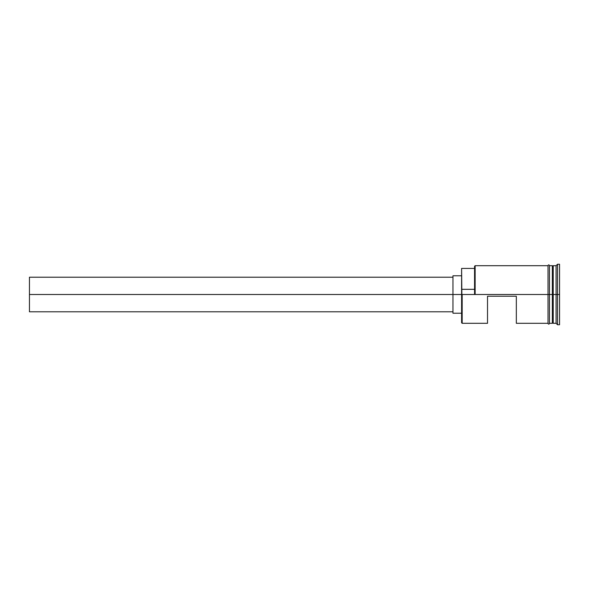 <?xml version="1.0" encoding="UTF-8"?>
<svg xmlns="http://www.w3.org/2000/svg" width="589" height="589" viewBox="0 0 589 589"><rect width="100%" height="100%" fill="white"/><g stroke="black" fill="none" stroke-linecap="round" stroke-linejoin="round"><path stroke-width="0.88" d="M462.174 294.5L461.599 294.5L461.599 322.735L461.599 294.5L462.174 294.5L461.599 294.021L461.599 294.5L29.45 294.5L29.45 311.787L29.45 294.5L452.956 294.5L452.956 313.223L452.956 294.5L461.599 294.5L461.599 289.324L474.565 289.324L461.599 289.324L461.599 268.429L462.174 323.309L462.174 294.5L548.028 294.5L462.174 294.5M552.924 265.978L552.637 323.022L553.211 265.691L553.211 294.5L556.09 294.5L556.09 323.309L556.09 294.5L557.533 294.5L557.533 264.247L557.533 294.5L559.55 294.5L559.55 264.247L559.55 324.753L559.55 294.5L557.533 294.5L557.533 324.753L557.533 294.5L553.211 294.5L553.211 265.691L553.211 294.5L552.924 265.978L552.924 294.5L552.637 265.978L552.349 294.5L552.349 265.691L552.349 294.5L549.463 294.5L549.463 323.457L549.463 294.5L548.028 294.5L548.028 323.457L548.028 265.543L548.028 294.5L549.463 294.5L549.463 265.543L549.463 294.5L552.349 294.5L552.349 265.691L549.463 265.691M487.523 323.309L487.523 296.23L516.332 296.23L516.332 323.309L516.332 296.23L487.523 296.23L487.523 323.309L462.174 323.309L461.599 322.735M552.637 323.022L552.349 294.5L552.349 323.309L552.349 294.5L552.924 294.5L552.924 323.022L553.211 294.5L553.211 323.309L556.09 323.309L557.533 324.753L559.55 324.753M474.565 294.021L474.565 266.265L474.565 294.021L475.139 294.5L475.139 265.691L475.139 294.5L474.565 294.021M556.09 294.5L556.09 265.691L556.09 294.5M549.463 294.5L549.463 265.543C548.985 264.616 548.506 264.616 548.028 265.543L548.028 323.457C548.506 324.384 548.985 324.384 549.463 323.457L549.463 294.5M552.637 294.5L552.637 323.022L552.637 294.5M553.211 294.5L553.211 323.309L553.211 294.5M452.956 275.777L452.956 294.5L452.956 275.777L461.599 275.777M29.45 277.213L29.45 294.5L29.45 277.213L452.956 277.213M452.956 311.787L29.45 311.787M461.599 313.223L452.956 313.223M548.028 323.309L516.332 323.309M552.349 323.309L549.463 323.309M559.55 264.247L557.533 264.247L556.09 265.691L553.211 265.691M548.028 265.691L475.139 265.691L474.565 266.265M461.599 268.429L474.565 268.429"/></g></svg>
